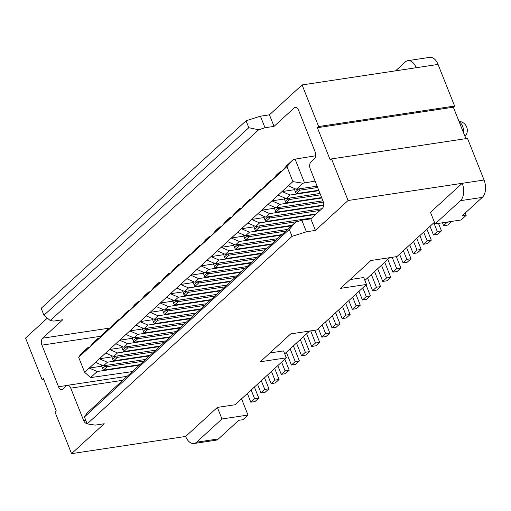 <?xml version="1.0" encoding="UTF-8"?>
<svg xmlns="http://www.w3.org/2000/svg" width="511" height="511" viewBox="0 0 511 511"><rect width="100%" height="100%" fill="white"/><g stroke="black" fill="none" stroke-linecap="round" stroke-linejoin="round"><path stroke-width="0.77" d="M389.759 257.665L364.886 280.43M309.589 331.051L284.716 353.816M99.492 338.18L97.901 338.423L94.005 341.987L89.508 347.32L83.255 353.044L87.751 347.71L89.342 347.467M317.107 186.164L296.297 189.3L302.946 183.219L315.095 181.098M97.901 338.423L93.398 343.756L99.658 338.033L104.155 332.693L108.051 329.129L103.548 334.469L109.801 328.739L114.304 323.406L118.194 319.841L113.698 325.175L119.951 319.452L124.448 314.118L128.344 310.554L123.847 315.887L130.101 310.164L134.597 304.831L138.494 301.266L133.997 306.6L140.25 300.87L144.747 295.537L148.644 291.973L144.14 297.306L150.394 291.583L154.897 286.249L158.787 282.685L154.29 288.019L160.543 282.296L165.04 276.962L168.937 273.398L164.44 278.731L170.693 273.008L175.19 267.668L179.086 264.104L174.59 269.444L180.843 263.714L185.34 258.381L189.236 254.817L184.733 260.15L190.986 254.427L195.489 249.093L199.379 245.529L194.883 250.863L201.136 245.139L205.639 239.806L209.529 236.242L205.032 241.575L211.286 235.846L215.783 230.512L219.679 226.948L215.182 232.281L221.435 226.558L225.932 221.225L229.829 217.66L225.325 222.994L231.585 217.271L236.082 211.937L239.978 208.373L235.475 213.707L241.729 207.983L246.232 202.643L250.122 199.079L245.625 204.419L251.878 198.69L256.375 193.356L260.271 189.792L255.775 195.125L262.028 189.402L266.525 184.069L270.421 180.504L265.924 185.838L272.178 180.115L276.675 174.781L280.571 171.217L276.068 176.55L282.321 170.821L286.824 165.487L293.467 159.406L286.933 166.605L292.912 181.629L302.946 183.219M315.689 155.766L293.467 159.406M280.571 171.217L282.161 170.974M101.619 366.202L89.233 368.073L97.224 371.523L90.581 377.603L84.622 372.289L200.861 265.886L271.903 200.861L284.288 198.996M320.02 193.484L286.147 198.587L278.156 195.138L271.903 200.861L279.894 204.317L321.815 197.993M270.421 180.504L272.012 180.262M321.904 208.718L265.854 217.169L269.751 213.604L261.753 210.155L274.139 208.284M269.751 213.604L323.661 205.473M268.007 204.426L276.004 207.881L322.933 200.804M260.271 189.792L261.862 189.555M311.755 218.005L255.704 226.456L259.601 222.892L251.604 219.443L263.989 217.577M259.601 222.892L315.651 214.441M265.854 217.169L257.857 213.719M250.122 199.079L251.712 198.843M287.655 229.401L245.555 235.75L249.451 232.179L241.454 228.73L253.846 226.865M249.451 232.179L291.551 225.836M255.704 226.456L247.707 223.007M239.978 208.373L241.569 208.13M277.505 238.688L235.411 245.037L239.301 241.473L231.311 238.024L243.696 236.152M239.301 241.473L281.401 235.124M245.555 235.75L237.564 232.294M229.829 217.66L231.419 217.418M267.362 247.976L225.262 254.325L229.152 250.76L221.161 247.311L233.546 245.44M229.152 250.76L271.252 244.411M235.411 245.037L227.414 241.588M219.679 226.948L221.269 226.712M257.212 257.269L215.112 263.612L219.008 260.048L211.011 256.599L223.396 254.734M219.008 260.048L261.108 253.699M225.262 254.325L217.264 250.875M209.529 236.242L211.12 235.999M247.062 266.557L204.962 272.906L208.858 269.342L200.861 265.886L213.247 264.021M208.858 269.342L250.958 262.993M215.112 263.612L207.115 260.163M199.379 245.529L200.97 245.286M236.912 275.844L194.812 282.193L198.709 278.629L190.718 275.18L203.103 273.308M198.709 278.629L240.809 272.28M204.962 272.906L196.971 269.45M189.236 254.817L190.827 254.58M226.769 285.132L184.669 291.481L188.559 287.917L180.568 284.467L192.954 282.602M188.559 287.917L230.659 281.567M194.812 282.193L186.822 278.744M179.086 264.104L180.677 263.868M216.619 294.425L174.519 300.775L178.416 297.204L170.419 293.755L182.804 291.89M178.416 297.204L220.516 290.861M184.669 291.481L176.672 288.032M168.937 273.398L170.527 273.155M206.47 303.713L164.37 310.062L168.266 306.498L160.269 303.049L172.654 301.177M168.266 306.498L210.366 300.149M174.519 300.775L166.522 297.319M158.787 282.685L160.377 282.442M196.32 313L154.22 319.349L158.116 315.785L150.119 312.336L162.511 310.464M158.116 315.785L200.216 309.436M164.37 310.062L156.379 306.613M148.644 291.973L150.234 291.736M186.176 322.294L144.076 328.637L147.966 325.073L139.976 321.623L152.361 319.758M147.966 325.073L190.066 318.723M154.22 319.349L146.229 315.9M138.494 301.266L140.084 301.024M176.027 331.582L133.927 337.931L137.817 334.366L129.826 330.911L142.211 329.046M137.817 334.366L179.917 328.017M144.076 328.637L136.079 325.188M128.344 310.554L129.935 310.311M165.877 340.869L123.777 347.218L127.673 343.654L119.676 340.205L132.062 338.333M127.673 343.654L169.773 337.305M133.927 337.931L125.93 334.475M118.194 319.841L119.785 319.605M155.727 350.156L113.627 356.506L117.524 352.941L109.526 349.492L121.918 347.627M117.524 352.941L159.624 346.592M123.777 347.218L115.78 343.769M108.051 329.129L109.641 328.892M145.578 359.45L103.478 365.799L107.374 362.229L99.383 358.779L111.768 356.914M107.374 362.229L149.474 355.886M113.627 356.506L105.636 353.056M97.224 371.523L139.324 365.173M103.478 365.799L95.487 362.344M278.156 195.138L282.046 191.574L294.438 189.709M296.297 189.3L288.306 185.851L282.046 191.574L290.044 195.023L318.902 190.673M269.897 352.96L283.554 350.904L286.313 357.834L260.284 361.762L290.727 333.894L316.756 329.965L366.483 284.448L363.723 277.518L350.073 279.574M366.483 284.448L340.454 288.376L370.903 260.508L396.926 256.586L434.427 222.259M47.357 318.104L25.55 338.065L42.106 379.673L43.378 378.51L56.255 410.876L54.99 412.038L71.546 453.647L185.653 436.445L217.367 407.414L235.066 404.744L286.313 357.834M86.966 423.344A5.212 3.072 -98.6 0 1 86.94 423.344A5.212 3.072 -98.6 0 1 83.632 420.515L70.748 388.149A5.212 3.072 -98.6 0 0 67.433 385.32A5.212 3.072 -98.6 0 0 66.373 385.85L62.885 389.043A5.212 3.072 -98.6 0 1 61.818 389.574A5.212 3.072 -98.6 0 1 58.51 386.744L41.947 345.129A5.212 3.072 -98.6 0 1 42.643 338.186L62.815 319.72L53.796 321.08L50.263 320.544L43.946 315.242L248.819 127.712L246.059 120.781L260.412 116.189L265.011 127.75L274.024 126.389L294.195 107.93L296.431 107.591M260.412 116.189L269.425 114.828L274.024 126.389M248.819 127.712L258.675 129.775L265.011 127.75M246.059 120.781L41.187 308.305L43.946 315.242M221.966 418.975L247.995 415.047L242.917 419.697L238.752 420.323L218.459 438.898A13.03 7.678 -98.6 0 1 215.802 440.227L193.937 443.522A13.03 7.678 -98.6 0 0 196.594 442.2L221.966 418.975L217.367 407.414M482.314 197.38A13.03 7.678 -98.6 0 0 484.058 180.019L467.495 138.404L331.53 158.908L348.087 200.516L462.193 183.315L430.479 212.34L435.078 223.901L460.449 200.676L482.314 197.38L462.014 215.961L466.179 215.329L465.253 212.998M269.425 114.828L302.09 84.928L438.055 64.431A13.03 7.678 -98.6 0 0 429.77 57.353L407.912 60.649A13.03 7.678 -98.6 0 0 405.255 61.972L395.571 70.837M438.055 64.431L454.618 106.039L453.346 107.201L465.866 138.653M289.296 229.433L84.424 416.957L87.062 413.016L295.473 222.24L289.296 229.433L292.056 236.363L306.408 231.777L315.421 230.416L348.087 200.516M84.424 416.957L87.189 423.894L95.199 425.107L104.212 423.753L71.546 453.647M50.263 320.544L258.675 129.775M295.473 222.24L301.809 220.215L310.822 218.861L322.428 208.233A5.212 3.072 -98.6 0 0 323.131 201.289L310.247 168.924A5.212 3.072 -98.6 0 1 310.944 161.981L314.431 158.787A5.212 3.072 -98.6 0 0 315.134 151.837L298.571 110.229A5.212 3.072 -98.6 0 0 295.256 107.399A5.212 3.072 -98.6 0 0 294.195 107.93M435.078 223.901L461.107 219.973L466.179 215.329M331.53 158.908L330.259 160.064L317.382 127.705L453.346 107.201M317.382 127.705L318.647 126.543L454.618 106.039M460.449 200.676A13.03 7.678 -98.6 0 0 462.193 183.315L484.058 180.019M87.189 423.894L292.056 236.363M247.995 415.047L241.537 398.823M185.653 436.445A13.03 7.678 -98.6 0 0 193.937 443.522M42.106 379.673L43.742 379.43M416.197 67.727A13.03 7.678 -98.6 0 0 407.912 60.649M301.809 220.215L306.408 231.777M310.822 218.861L315.421 230.416M302.09 84.928L318.647 126.543M90.581 377.603L132.304 371.599M294.994 158.889L304.467 182.702M83.255 353.044L78.643 357.266L81.102 353.797L87.751 347.71M288.306 185.851L292.912 181.629M282.321 170.821L286.933 166.605M286.147 198.587L290.044 195.023M276.004 207.881L279.894 204.317M89.508 347.32L93.398 343.756M99.658 338.033L103.548 334.469M109.801 328.739L113.698 325.175M119.951 319.452L123.847 315.887M130.101 310.164L133.997 306.6M140.25 300.87L144.14 297.306M150.394 291.583L154.29 288.019M160.543 282.296L164.44 278.731M170.693 273.008L174.59 269.444M180.843 263.714L184.733 260.15M190.986 254.427L194.883 250.863M201.136 245.139L205.032 241.575M211.286 235.846L215.182 232.281M221.435 226.558L225.325 222.994M231.585 217.271L235.475 213.707M241.729 207.983L245.625 204.419M251.878 198.69L255.775 195.125M262.028 189.402L265.924 185.838M272.178 180.115L276.068 176.55M78.643 357.266L84.622 372.289M297.913 189.741L295.377 192.066L296.239 193.643L300.046 190.162L297.913 189.741L297.651 189.096M295.377 192.066L294.208 188.399M287.763 199.035L285.227 201.353L286.09 202.931L289.897 199.45L287.763 199.035L287.508 198.383M285.227 201.353L284.065 197.687M105.094 366.24L102.558 368.559L103.426 370.143L107.227 366.655L105.094 366.24L104.838 365.595M102.558 368.559L101.395 364.899M139.912 364.637L103.426 370.143M317.644 187.505L300.046 190.162L299.51 188.815M296.239 193.643L318.736 190.252M320.557 194.825L289.897 199.45L289.36 198.108M286.09 202.931L321.649 197.572M323.418 202.158L279.747 208.737L277.614 208.322L277.358 207.677M273.915 206.981L275.946 212.225L279.747 208.737L279.217 207.396M275.946 212.225L323.706 205.02M320.039 210.423L269.604 218.031L267.464 217.609L264.928 219.934L265.797 221.512L269.604 218.031L269.067 216.683M265.797 221.512L316.232 213.905M297.581 221.57L259.454 227.318L257.32 226.897L254.778 229.222L255.647 230.8L259.454 227.318L258.917 225.971M255.647 230.8L292.132 225.3M285.79 231.106L249.304 236.606L247.171 236.191L246.915 235.545M243.472 234.843L245.497 240.093L249.304 236.606L248.768 235.264M245.497 240.093L281.983 234.587M275.64 240.394L239.154 245.9L237.021 245.478L236.765 244.833M233.323 244.137L235.354 249.381L239.154 245.9L238.624 244.552M235.354 249.381L271.839 243.881M265.496 249.687L229.011 255.187L226.871 254.765L226.616 254.12M223.173 253.424L225.204 258.668L229.011 255.187L228.474 253.839M225.204 258.668L261.689 253.169M255.347 258.975L218.861 264.474L216.728 264.059L216.466 263.408M213.023 262.711L215.054 267.956L218.861 264.474L218.325 263.133M215.054 267.956L251.54 262.456M245.197 268.262L208.712 273.762L206.578 273.347L206.323 272.702M202.873 272.005L204.905 277.249L208.712 273.762L208.175 272.42M204.905 277.249L241.39 271.743M235.047 277.55L198.562 283.056L196.428 282.634L196.173 281.989M192.73 281.293L194.761 286.537L198.562 283.056L198.032 281.708M194.761 286.537L231.247 281.037M224.904 286.843L188.418 292.343L186.279 291.928L186.023 291.276M182.58 290.58L184.612 295.824L188.418 292.343L187.882 290.995M184.612 295.824L221.097 290.325M214.754 296.131L178.269 301.631L176.129 301.215L175.873 300.57M172.431 299.868L174.462 305.118L178.269 301.631L177.732 300.289M174.462 305.118L210.947 299.612M204.604 305.418L168.119 310.924L165.986 310.503L165.724 309.858M162.281 309.161L164.312 314.406L168.119 310.924L167.582 309.577M164.312 314.406L200.797 308.906M194.455 314.712L157.969 320.212L155.836 319.79L155.58 319.145M152.137 318.449L154.162 323.693L157.969 320.212L157.433 318.864M154.162 323.693L190.654 318.193M184.311 324L147.82 329.499L145.686 329.084L145.431 328.432M141.988 327.736L144.019 332.98L147.82 329.499L147.289 328.158M144.019 332.98L180.504 327.481M174.162 333.287L137.676 338.787L135.536 338.371L135.281 337.726M131.838 337.03L133.869 342.274L137.676 338.787L137.14 337.445M133.869 342.274L170.355 336.768M164.012 342.574L127.526 348.08L125.393 347.659L122.851 349.984L123.719 351.562L127.526 348.08L126.99 346.733M123.719 351.562L160.205 346.062M153.862 351.868L117.377 357.368L115.243 356.953L112.707 359.271L113.57 360.849L117.377 357.368L116.84 356.02M113.57 360.849L150.055 355.349M143.712 361.156L107.227 366.655L106.697 365.314M115.243 356.953L114.988 356.301M112.707 359.271L111.545 355.605M125.393 347.659L125.131 347.014M122.851 349.984L121.688 346.317M254.619 398.708L258.783 398.082L254.976 401.563L250.812 402.195L254.619 398.708L251.157 390.014M254.395 387.051L258.783 398.082M264.768 389.42L268.933 388.794L265.126 392.276L260.961 392.902L264.768 389.42L261.306 380.727M257.499 384.208L260.961 392.902M264.545 377.763L268.933 388.794M274.918 380.133L279.083 379.507L275.276 382.988L271.111 383.614L274.918 380.133L271.456 371.433M267.649 374.921L271.111 383.614M274.694 368.476L279.083 379.507M285.068 370.845L289.232 370.213L285.425 373.701L281.261 374.327L285.068 370.845L281.606 362.146M277.799 365.627L281.261 374.327M284.838 359.182L289.232 370.213M295.211 361.552L299.376 360.926L295.575 364.407L291.411 365.039L295.211 361.552L290.152 348.841M286.345 352.322L291.411 365.039M293.391 345.877L299.376 360.926M305.361 352.264L309.525 351.638L305.719 355.119L301.554 355.745L305.361 352.264L300.302 339.547M296.495 343.034L301.554 355.745M303.54 336.589L309.525 351.638M315.511 342.977L319.675 342.344L315.868 345.832L311.704 346.458L315.511 342.977L310.701 330.885M306.645 333.747L311.704 346.458M314.859 330.253L319.675 342.344M325.66 333.683L329.825 333.057L326.018 336.538L321.853 337.171L325.66 333.683L322.198 324.99M318.391 328.471L321.853 337.171M325.43 322.026L329.825 333.057M335.804 324.396L339.968 323.77L336.168 327.251L332.003 327.877L335.804 324.396L332.348 315.702M328.541 319.183L332.003 327.877M335.58 312.738L339.968 323.77M345.953 315.108L350.118 314.482L346.311 317.963L342.146 318.589L345.953 315.108L342.491 306.408M338.691 309.896L342.146 318.589M345.73 303.451L350.118 314.482M356.103 305.821L360.268 305.188L356.461 308.676L352.296 309.302L356.103 305.821L352.641 297.121M348.834 300.602L352.296 309.302M355.88 294.157L360.268 305.188M366.253 296.527L370.418 295.901L366.611 299.382L362.446 300.014L366.253 296.527L362.791 287.834M358.984 291.315L362.446 300.014M366.023 284.87L370.418 295.901M376.403 287.239L380.561 286.614L376.76 290.095L372.596 290.721L376.403 287.239L371.337 274.522M367.537 278.01L372.596 290.721M374.576 271.565L380.561 286.614M386.546 277.952L390.711 277.32L386.904 280.807L382.739 281.433L386.546 277.952L381.487 265.235M377.68 268.722L382.739 281.433M384.726 262.271L390.711 277.32M396.696 268.658L400.86 268.032L397.053 271.513L392.889 272.146L396.696 268.658L392.173 257.301M387.83 259.428L392.889 272.146M396.338 256.675L400.86 268.032M406.845 259.371L411.01 258.745L407.203 262.226L403.038 262.852L406.845 259.371L403.383 250.677M399.576 254.159L403.038 262.852M406.622 247.714L411.01 258.745M416.995 250.083L421.16 249.457L417.353 252.939L413.188 253.565L416.995 250.083L413.533 241.384M409.726 244.871L413.188 253.565M416.765 238.426L421.16 249.457M427.139 240.796L431.303 240.164L427.503 243.651L423.338 244.277L427.139 240.796L423.683 232.096M419.876 235.577L423.338 244.277M426.915 229.132L431.303 240.164M437.288 231.502L441.453 230.876L437.646 234.357L433.481 234.99L437.288 231.502L433.826 222.809M430.026 226.29L433.481 234.99M438.476 223.39L441.453 230.876M451.532 221.416L447.796 225.07L443.631 225.696L447.368 222.049M442.475 222.783L443.631 225.696M250.812 402.195L247.356 393.496M451.603 221.589L447.438 222.215M254.778 229.222L253.616 225.555M264.928 219.934L263.765 216.268M277.614 208.322L275.078 210.641M257.32 226.897L257.059 226.252M267.464 217.609L267.208 216.964M135.536 338.371L133.001 340.696M145.686 329.084L143.15 331.403M155.836 319.79L153.3 322.115M165.986 310.503L163.45 312.828M176.129 301.215L173.593 303.534M186.279 291.928L183.743 294.247M196.428 282.634L193.893 284.959M206.578 273.347L204.042 275.672M216.728 264.059L214.186 266.378M226.871 254.765L224.335 257.09M237.021 245.478L234.485 247.803M247.171 236.191L244.635 238.509M459.197 121.893A9.121 5.372 81.4 0 1 462.634 126.351A9.121 5.372 81.4 0 1 463.63 133.045M83.632 420.515L85.714 420.202M70.748 388.149L122.8 380.299M58.51 386.744L66.935 385.473M41.947 345.129L101.204 336.193M42.643 338.186L110.465 327.96M196.594 442.2L218.459 438.898M465.004 136.482A9.121 9.121 0 0 0 458.967 121.324M127.156 376.313L67.433 385.32"/></g></svg>
